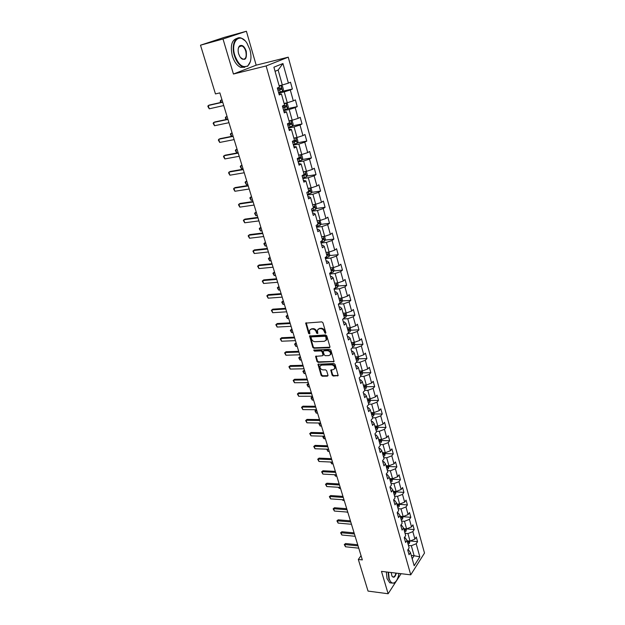 <?xml version="1.0" encoding="UTF-8"?>
<svg xmlns="http://www.w3.org/2000/svg" width="625" height="625" viewBox="0 0 625 625"><rect width="100%" height="100%" fill="white"/><g stroke="black" fill="none" stroke-linecap="round" stroke-linejoin="round"><path stroke-width="0.94" d="M325.43 333.398L325.852 332.719L322.953 322.766L321.805 321.867L305.719 323.109L308.641 333.531L309.828 333.875L309.492 330.352L311.305 329.109L312.594 329.047C314.312 329.141 315.516 330.086 316.219 331.883L316.594 333.156L317.789 333.5L317.461 329.984L319.312 328.711L320.609 328.641C322.344 328.742 323.562 329.688 324.258 331.492L325.43 333.398M332.125 375.172L333.242 376.055L338.172 375.586L335.078 364.406L333.945 363.523L317.992 364.281L321.133 375.359L322.234 376.234L327.398 376.148L327.984 375.242L326.648 370.727L325.531 369.844L322.969 369.898C320.758 369.445 319.773 368.188 320.008 366.117L321.539 365.102L331.664 364.852C333.883 365.297 334.883 366.555 334.664 368.625L333.078 369.688L330.797 370.117L332.125 375.172L332.602 374.695L333.719 375.57L338.203 375.484M381.477 571.383L388.133 593.75L368.039 591.086L358.328 559.453L362.336 559.898L219.867 92.883L215.461 93.922L200.5 45.195L223.008 38.984L233.438 74.023L266.125 65.945L410.742 574.836L381.477 571.383M329.336 347.703L329.938 346.75L326.758 335.82L325.609 334.93L309.57 336.016L312.781 347.383L313.898 348.266L329.336 347.703L329.953 347.227M330.938 350.203L334.078 361.531L318.094 362.336L316.977 361.453L315.625 356.359L322.406 355.781L322.992 354.852L322.094 351.797L320.969 350.914L314.5 351.133L313.719 350.133L329.805 349.312L330.938 350.203M266.125 65.945L288.242 57.172L424.5 553.07L410.742 574.836M410.266 540.977L417.562 541.672L416.281 537.031L414.914 539.109L412.836 531.625L414.211 529.562L412.914 524.867L411.531 526.922L409.43 519.352L410.828 517.312L409.508 512.562L408.109 514.594L405.984 506.938L407.398 504.922L406.07 500.117L404.648 502.125L402.5 494.375L403.93 492.391L402.586 487.523L401.148 489.508L398.977 481.672L400.422 479.703L399.062 474.789L397.609 476.742L395.406 468.813L396.875 466.875L395.5 461.906L394.023 463.828L391.797 455.805L393.289 453.898L391.898 448.867L390.398 450.766L388.148 442.648L389.656 440.766L388.25 435.672L386.734 437.539L384.453 429.328L385.977 427.477L384.555 422.32L383.016 424.164L380.711 415.852L382.258 414.023L380.82 408.812L379.258 410.617L376.93 402.203L378.5 400.414L377.039 395.141L375.461 396.914L373.094 388.398L374.688 386.641L373.211 381.297L371.609 383.039L369.219 374.422L370.828 372.695L369.336 367.289L367.711 369L365.289 360.273L366.93 358.578L365.414 353.109L363.766 354.781L361.32 345.945L362.977 344.289L361.445 338.75L359.773 340.391L357.297 331.445L358.977 329.828L357.422 324.211L355.734 325.82L353.219 316.766L354.922 315.18L353.352 309.492L351.641 311.062L349.094 301.891L350.82 300.344L349.227 294.594L347.492 296.125L344.914 286.836L346.664 285.328L345.055 279.5L343.297 280.992L340.68 271.586L342.461 270.117L340.828 264.211L339.039 265.664L336.398 256.133L338.203 254.711L336.547 248.727L334.734 250.141L332.055 240.484L333.883 239.102L332.211 233.047L330.367 234.414L327.656 224.641L329.516 223.297L327.82 217.164L325.953 218.484L323.203 208.578L325.086 207.281L323.367 201.062L321.469 202.344L318.688 192.305L320.594 191.055L318.852 184.758L316.938 185.992L314.109 175.82L316.047 174.617L314.289 168.234L312.336 169.422L309.477 159.109L311.445 157.953L309.656 151.484L307.68 152.625L304.781 142.18L306.773 141.07L304.961 134.516L302.953 135.602L300.016 125.016L302.039 123.961L300.203 117.32L298.164 118.352L295.188 107.617L297.242 106.617L295.383 99.883L293.312 100.859L290.297 89.977L292.383 89.031L290.492 82.211L288.398 83.133L282.953 63.531L273.898 67.188L279.492 87.047L277.312 88.008L279.281 94.969L281.445 93.992L279 94M417.562 541.672L416.203 543.758L419.828 556.828L414.164 565.75L410.453 552.578L409.055 554.727L407.727 550.031L409.141 547.891L407.016 540.344L405.594 542.469L404.258 537.719L405.68 535.602L403.531 527.969L402.094 530.07L400.742 525.266L402.187 523.172L400.016 515.453L398.555 517.531L397.18 512.664L398.648 510.594L396.445 502.781L394.977 504.836L393.586 499.914L395.07 497.875L392.844 489.969L391.352 491.992L389.945 487.016L391.445 485L389.195 477L387.68 479L386.258 473.961L387.781 471.969L385.5 463.875L383.969 465.844L382.531 460.75L384.07 458.789L381.766 450.594L380.211 452.539L378.75 447.375L380.32 445.445L377.984 437.156L376.406 439.062L374.93 433.844L376.516 431.945L374.156 423.547L372.562 425.43L371.062 420.141L372.672 418.273L370.281 409.781L368.664 411.625L367.148 406.273L368.781 404.437L366.359 395.836L364.719 397.656L363.188 392.234L364.844 390.43L362.391 381.727L360.727 383.508L359.172 378.016L360.852 376.25L358.367 367.43L356.68 369.18L355.109 363.625L356.812 361.891L354.297 352.961L352.586 354.672L351 349.047L352.719 347.352L350.18 338.312L348.438 339.984L346.828 334.289L348.578 332.625L346 323.469L344.242 325.109L342.609 319.336L344.383 317.711L341.773 308.445L339.984 310.047L338.336 304.195L340.133 302.609L337.492 293.219L335.68 294.781L334.008 288.859L335.828 287.312L333.156 277.805L331.312 279.32L329.625 273.32L331.469 271.82L328.758 262.18L326.898 263.656L325.18 257.578L327.055 256.117L324.305 246.359L322.414 247.789L320.68 241.633L322.578 240.211L319.797 230.32L317.875 231.711L316.117 225.469L318.047 224.102L315.227 214.07L313.273 215.414L311.492 209.094L313.453 207.766L310.594 197.609L308.617 198.906L306.805 192.492L308.797 191.219L305.898 180.922L303.891 182.164L302.055 175.672L304.078 174.445L301.141 164.008L299.102 165.203L297.242 158.617L299.297 157.438L296.32 146.859L294.25 148.008L292.367 141.328L294.445 140.203L291.43 129.477L289.328 130.57L287.414 123.805L289.531 122.727L286.469 111.859L284.336 112.891L282.398 106.031L284.547 105.016L281.445 93.992M405.039 533.336L407.93 533.594L410.023 541.078L407.141 540.805M404.312 537.633L405.156 537.711L407.016 540.344M410.023 541.078L414.914 539.109M407.93 533.594L412.836 531.625M401.594 521.078L404.492 521.32L406.609 528.891L403.719 528.641M400.75 525.312L401.688 525.391L403.531 527.969M406.609 528.891L411.531 526.922M404.492 521.32L409.43 519.352M398.109 508.688L401.016 508.906L403.156 516.562L400.258 516.328M397.234 512.852L398.172 512.93L400.016 515.453M403.156 516.562L408.109 514.594M401.016 508.906L405.984 506.938M394.586 496.148L397.5 496.344L399.664 504.086L396.758 503.883M393.68 500.25L394.617 500.312L396.445 502.781M399.664 504.086L404.648 502.125M397.5 496.344L402.5 494.375M391.016 483.469L393.938 483.633L396.133 491.477L393.219 491.289M390.078 487.5L391.023 487.555L392.844 489.969M396.133 491.477L401.148 489.508M393.938 483.633L398.977 481.672M387.406 470.641L390.336 470.781L392.562 478.711L389.633 478.555M386.438 474.602L387.383 474.648L389.195 477M392.562 478.711L397.609 476.742M390.336 470.781L395.406 468.813M383.75 457.656L386.695 457.773L388.945 465.797L386.008 465.664M382.75 461.547L383.703 461.586L385.5 463.875M388.945 465.797L394.023 463.828M386.695 457.773L391.797 455.805M380.055 444.516L383.016 444.609L385.281 452.727L382.336 452.617M379.023 448.336L379.977 448.367L381.766 450.594M385.281 452.727L390.398 450.766M383.016 444.609L388.148 442.648M376.32 431.227L379.281 431.289L381.586 439.508L378.625 439.422M375.25 434.969L376.203 434.992L377.984 437.156M381.586 439.508L386.734 437.539M379.281 431.289L384.453 429.328M372.531 417.773L375.508 417.812L377.836 426.125L374.867 426.07M371.43 421.438L372.391 421.453L374.156 423.547M377.836 426.125L383.016 424.164M375.508 417.812L380.711 415.852M368.703 404.156L371.688 404.164L374.047 412.586L371.062 412.555M367.562 407.742L368.523 407.742L370.281 409.781M374.047 412.586L379.258 410.617M371.688 404.164L376.93 402.203M364.828 390.375L367.82 390.359L370.203 398.875L367.219 398.875M363.648 393.875L364.617 393.875L366.359 395.836M370.203 398.875L375.461 396.914M367.82 390.359L373.094 388.398M360.68 376.43L363.906 376.383L366.32 385L363.32 385.031M359.688 379.844L360.656 379.828L362.391 381.727M366.32 385L371.609 383.039M363.906 376.383L369.219 374.422M356.391 362.32L359.945 362.227L362.391 370.961L359.375 371.016M355.68 365.633L356.648 365.609L358.367 367.43M362.391 370.961L367.711 369M359.945 362.227L365.289 360.273M352.016 348.039L355.93 347.906L358.406 356.742L355.391 356.828M351.617 351.25L352.594 351.219L354.297 352.961M358.406 356.742L363.766 354.781M355.93 347.906L361.32 345.945M347.555 333.594L351.867 333.398L354.375 342.344L351.344 342.469M347.508 336.688L348.484 336.641L350.18 338.312M354.375 342.344L359.773 340.391M351.867 333.398L357.297 331.445M343.008 318.977L347.758 318.711L350.297 327.773L347.258 327.922M343.344 321.938L344.328 321.883L346 323.469M350.297 327.773L355.734 325.82M347.758 318.711L353.219 316.766M338.344 304.188L343.594 303.836L346.164 313.016L343.109 313.195M339.125 307L340.117 306.938L341.773 308.445M346.164 313.016L351.641 311.062M343.594 303.836L349.094 301.891M334.102 289.188L339.375 288.781L341.977 298.07L338.914 298.289M334.859 291.875L335.844 291.797L337.492 293.219M341.977 298.07L347.492 296.125M339.375 288.781L344.914 286.836M329.812 273.992L335.102 273.523L337.742 282.938L334.734 283.18M330.531 276.547L331.523 276.461L333.156 277.805M337.742 282.938L343.297 280.992M335.102 273.523L340.68 271.586M325.469 258.602L330.781 258.07L333.445 267.602L330.367 267.891M326.156 261.031L327.148 260.93L328.758 262.18M333.445 267.602L339.039 265.664M330.781 258.07L336.398 256.133M321.07 243.016L326.398 242.422L329.102 252.078L326.008 252.398M321.711 245.305L322.711 245.195L324.305 246.359M329.102 252.078L334.734 250.141M326.398 242.422L332.055 240.484M316.609 227.227L321.953 226.562L324.695 236.352L321.594 236.703M317.219 229.375L318.219 229.258L319.797 230.32M324.695 236.352L330.367 234.414M321.953 226.562L327.656 224.641M312.094 211.227L317.461 210.5L320.234 220.414L317.117 220.812M312.664 213.234L313.664 213.102L315.227 214.07M320.234 220.414L325.953 218.484M317.461 210.5L323.203 208.578M307.516 195.016L312.898 194.227L315.711 204.266L312.594 204.703M308.047 196.883L309.055 196.734L310.594 197.609M315.711 204.266L321.469 202.344M312.898 194.227L318.688 192.305M302.883 178.594L308.281 177.734L311.133 187.906L308 188.383M303.367 180.305L305.898 180.922M311.133 187.906L316.938 185.992M308.281 177.734L314.109 175.82M298.188 161.953L303.602 161.023L306.492 171.336L303.344 171.852M298.625 163.508L301.141 164.008M306.492 171.336L312.336 169.422M303.602 161.023L309.477 159.109M293.422 145.086L298.859 144.086L301.789 154.531L298.633 155.094M293.82 146.484L296.32 146.859M301.789 154.531L307.68 152.625M298.859 144.086L304.781 142.18M288.602 127.992L294.055 126.914L297.016 137.508L293.852 138.109M288.945 129.227L291.43 129.477M297.016 137.508L302.953 135.602M294.055 126.914L300.016 125.016M283.711 110.664L289.18 109.508L292.188 120.25L289.008 120.891M284.008 111.734L286.469 111.859M292.188 120.25L298.164 118.352M289.18 109.508L295.188 107.617M278.75 93.102L284.242 91.867L287.289 102.75L284.102 103.445M287.289 102.75L293.312 100.859M284.242 91.867L290.297 89.977M282.953 63.531L278.133 70.047L282.32 85.016L279.125 85.75M282.32 85.016L288.398 83.133M233.438 74.023L256.172 65.172L246.406 31.25L223.008 38.984M246.406 31.25L224.289 37.375L200.5 45.195M388.133 593.75L401.086 573.695M256.172 65.172L288.242 57.172M361.047 555.656L358.328 559.453M278.133 70.047L275.062 71.305M411.258 555.438L414.125 555.734L411.328 545.727L408.453 545.445M412.195 558.742L414.125 555.734L419.828 556.828M407.867 549.82L408.594 549.891L410.453 552.578M411.328 545.727L416.203 543.758M282.531 91.258L292.383 89.031M287.578 108.664L297.242 106.617M292.5 125.859L302.039 123.961M297.352 142.82L306.773 141.07M302.133 159.562L311.445 157.953M306.844 176.094L316.047 174.617M311.492 192.406L320.594 191.055M316.078 208.508L325.086 207.281M320.594 224.406L329.516 223.297M325.055 240.102L333.883 239.102M329.453 255.594L338.203 254.711M333.797 270.898L342.461 270.117M338.078 286.008L346.664 285.328M342.312 300.93L350.82 300.344M346.484 315.672L354.922 315.18M350.609 330.227L358.977 329.828M354.672 344.609L362.977 344.289M358.695 358.812L366.93 358.578M362.656 372.844L370.828 372.695M366.578 386.711L374.688 386.641M367.648 400.406L368.047 400.406M370.445 400.406L378.5 400.414M372.227 416.68L373.656 415.789L374.273 413.93L382.258 414.023M378.031 427.32L385.977 427.477M381.727 440.539L389.656 440.766M385.391 453.602L393.289 453.898M389.008 466.516L396.875 466.875M392.578 479.281L400.422 479.703M396.109 491.898L403.93 492.391M399.609 504.367L407.398 504.922M403.062 516.695L410.828 517.312M406.477 528.891L414.211 529.562M325.883 332.945L324.758 331.039C324.062 329.242 322.844 328.289 321.109 328.195L320.609 328.641M318.258 329.023L321.109 328.195M310.289 329.414L313.094 328.602C314.812 328.695 316.023 329.641 316.719 331.43L317.828 333.32M306.211 322.734L309.148 333.078L309.867 333.695M310.047 335.641L313.281 346.922L314.398 347.805L329.828 347.234M325.836 336.898L325.039 336.273L311.453 336.875L311.047 337.547L311.445 338.883C312.141 340.648 313.336 341.594 315.047 341.703L324.32 341.32L326.195 340.039L325.836 336.898L326.328 336.438L325.531 335.812L325.039 336.273M311.336 336.898L311.953 336.422L325.531 335.812M325.922 340.523L326.688 339.578L326.719 337.781L326.227 338.242M326.328 336.438L326.719 337.781M316.094 355.984L317.469 360.984L318.586 361.867L334.102 361.438M323.016 355.305L323.484 354.383L322.586 351.336L321.461 350.453L314.992 350.672L314.5 351.133M314.18 349.859L314.992 350.672M328.906 355.586L330.484 354.516C330.719 352.398 329.719 351.125 327.477 350.688L323.883 350.812L323.289 351.758L324.195 354.812L325.32 355.695L328.906 355.586M330.305 354.852L330.969 354.047C331.211 351.93 330.211 350.656 327.969 350.227L327.477 350.688M323.68 350.852L324.375 350.352L327.969 350.227M331.25 369.734L332.602 374.695M334.523 368.93L335.141 368.148C335.359 366.078 334.367 364.82 332.148 364.383L331.664 364.852M320.656 365.344L322.031 364.625L332.148 364.383M318.453 363.914L321.617 374.883L322.719 375.758L328.008 375.656M278.586 92.516L282.594 91.227L283.43 89.578L282.477 86.18L281 85.547L279.242 86.172M281 85.547L279.211 86.047M277.977 90.359L281.438 89.297L281.305 87.922L277.594 89M280.148 88.242L280.102 89.594L277.938 90.234M220.641 102.484L220.242 101.172L220.633 100.305L221.258 102.344M221.969 99.789L220.633 100.305L222.031 99.984M223.734 105.555L209.258 108.812L207.852 106.406L208.234 105.531L209.367 105.055L222.656 102.031M209.258 108.812L208.234 105.531L222.719 102.234M249.961 49.789L246.984 43.203C240.102 31.859 230.258 41.18 234.789 55.266C238.406 64.812 242.742 68.328 247.812 65.828C251.086 62.562 251.797 57.219 249.961 49.789M250.383 61.539L247.672 66.227L242.57 66.805C238.969 65.094 236.219 61.297 234.328 55.406C231.102 45.227 235.344 35.312 241.531 38.211L244.945 40.656M246.234 51.133C247.055 59.477 245 61.445 240.07 57.031L238.648 53.875C237.719 50.172 238.063 47.492 239.664 45.836C242.258 44.547 244.453 46.312 246.234 51.133M240.914 58.133L242.406 59.188C245.711 59.562 246.836 56.93 245.781 51.273C244.914 48.516 243.625 46.734 241.922 45.922L239.531 46.234L238.328 48.328M244.836 67.266L240.578 67.312C236.969 65.602 234.219 61.805 232.32 55.937C230.078 45.711 231.719 39.844 237.227 38.328M240.664 45.734L241.18 46.117M388.5 572.211L389.195 578.688C390.312 582.125 391.922 583.531 394.008 582.906C396.445 581.703 398.094 578.547 398.945 573.445M395.602 581.781L393.766 583.156L391.523 582.992L388.836 578.836L388.125 572.172M396.32 573.133C395.133 577.273 393.68 578.258 391.953 576.094L391.203 572.531M391.961 576.102L392.68 576.828C394.109 577.305 395.203 576.055 395.945 573.094M391.617 583.047L389.734 582.773L387.039 578.617L386.328 571.961M283.547 110.086L287.523 108.789L288.344 107.117L287.406 103.766L285.945 103.188L284.211 103.828M285.945 103.188L284.164 103.672M282.945 107.961L286.383 106.891L286.258 105.531L282.562 106.617M285.133 105.852L285.047 107.172L282.898 107.805M225.992 119.57L225.336 117.836L225.734 117L226.492 119.461M227.062 116.469L225.734 117L227.133 116.703M288.438 127.422L292.383 126.109L293.195 124.43L292.266 121.117L290.828 120.578L289.109 121.234M290.828 120.578L289.055 121.055M287.844 125.32L291.258 124.25L291.141 122.906L287.469 123.992M290.047 123.227L289.93 124.516L287.797 125.141M231.469 136.391L230.367 134.281L230.773 133.484L231.656 136.352M232.078 132.93L230.773 133.484L232.164 133.203M228.961 122.695L214.523 125.734L213.125 123.336L214.633 122L227.883 119.164M214.523 125.734L213.516 122.5L227.961 119.414M234.117 139.602L219.719 142.445L218.328 140.047L219.828 138.719L233.039 136.078M219.719 142.445L218.727 139.25L233.133 136.367M295.57 137.781L293.938 138.414M294.367 138.008L293.883 138.203M295.688 137.758L297.062 138.234L297.977 141.5L297.172 143.195L293.266 144.516M292.68 142.445L296.062 141.375L295.961 140.047L293.172 140.891M294.891 140.367L294.742 141.617L292.625 142.242M237.039 149.18L235.75 149.758L236.695 152.859L238.086 152.602M236.695 152.859L235.336 150.516L235.75 149.758L237.133 149.492M300.086 154.836L298.711 155.359M300.602 154.742L301.789 155.125L302.695 158.352L301.906 160.055L298.023 161.391M297.453 159.344L300.812 158.266L300.711 156.961L299.289 157.414M299.672 157.281L299.492 158.5L297.383 159.117M241.93 165.219L240.656 165.82L241.594 168.883L242.977 168.641M241.594 168.883L240.234 166.547L240.656 165.82L242.039 165.57M304.555 171.648L303.414 172.086M305.477 171.5L306.461 171.789L307.352 174.977L306.57 176.688L302.727 178.039M302.156 176.023L305.492 174.938L305.406 173.648L303.984 174.109M304.375 173.969L304.172 175.156L302.086 175.773M246.766 181.062L245.508 181.68L246.43 184.703L247.805 184.484M246.43 184.703L245.078 182.367L245.508 181.68L246.883 181.453M239.211 156.289L224.844 158.93L223.461 156.539L224.953 155.227L238.133 152.766M224.844 158.93L223.867 155.773L238.234 153.102M244.234 172.758L229.906 175.203L228.531 172.82L230.016 171.516L243.156 169.234M229.906 175.203L228.938 172.086L243.273 169.609M249.187 189.016L234.906 191.266L233.539 188.891L235.008 187.594L248.117 185.492M234.906 191.266L233.953 188.195L248.242 185.906M254.086 205.055L239.844 207.125L238.477 204.75L239.938 203.477L253.016 201.539M239.844 207.125L238.898 204.094L253.148 201.984M258.914 220.898L244.711 222.781L243.352 220.414L244.805 219.148L257.844 217.383M244.711 222.781L243.781 219.789L257.992 217.867M263.688 236.531L249.523 238.242L248.164 235.883L249.617 234.625L262.617 233.016M249.523 238.242L248.602 235.281L262.773 233.539M268.398 251.969L254.273 253.508L252.922 251.156L254.359 249.906L267.328 248.461M254.273 253.508L253.359 250.586L267.5 249.016M273.047 267.211L258.961 268.586L257.617 266.234L259.047 265L271.977 263.711M258.961 268.586L258.062 265.695L272.156 264.297M277.641 282.266L263.594 283.469L262.258 281.133L263.68 279.906L276.57 278.766M263.594 283.469L262.703 280.625L276.758 279.383M282.172 297.133L268.164 298.18L266.836 295.844L268.25 294.625L281.109 293.633M268.164 298.18L267.289 295.367L281.305 294.289M286.656 311.812L272.688 312.703L271.359 310.375L272.766 309.172L285.586 308.32M272.688 312.703L271.82 309.922L285.797 309M291.078 326.312L277.148 327.055L275.828 324.727L277.234 323.531L290.016 322.828M277.148 327.055L276.297 324.305L290.234 323.539M295.445 340.641L281.562 341.227L280.25 338.914L281.641 337.727L294.383 337.156M281.562 341.227L280.719 338.516L294.609 337.898M280.25 338.914L281.641 337.727M299.766 354.789L285.914 355.234L284.609 352.922L285.992 351.75L298.703 351.312M285.914 355.234L285.086 352.555L298.938 352.078M284.609 352.922L285.992 351.75M304.031 368.773L290.227 369.07L288.922 366.766L290.297 365.602L302.969 365.297M290.227 369.07L289.398 366.422L303.211 366.094M288.922 366.766L290.297 365.602M308.242 382.578L294.477 382.742L293.18 380.445L294.547 379.289L307.188 379.109M294.477 382.742L293.664 380.125L307.438 379.938M293.18 380.445L294.547 379.289M312.406 396.227L298.68 396.258L297.391 393.969L298.75 392.82L311.352 392.766M298.68 396.258L297.875 393.672L311.609 393.617M297.391 393.969L298.75 392.82M316.523 409.719L302.836 409.609L301.547 407.328L302.906 406.187L315.469 406.258M302.836 409.609L302.039 407.055L315.734 407.133M301.547 407.328L302.906 406.187M320.586 423.039L306.938 422.813L305.664 420.531L307.008 419.406L319.531 419.586M306.938 422.813L306.156 420.281L319.812 420.492M305.664 420.531L307.008 419.406M308.992 188.234L308.055 188.586M310.312 188.031L311.062 188.242L311.945 191.375L311.18 193.109L307.359 194.461M306.859 192.461L310.109 191.391L310.031 190.117L308.617 190.586M309.023 190.438L308.797 191.586L307.688 191.922M251.539 196.703L250.289 197.336L251.203 200.328L252.578 200.117M251.203 200.328L249.859 198L250.289 197.336L251.664 197.125M313.391 204.594L312.641 204.875M315.117 204.352L315.609 204.477L316.477 207.57L315.727 209.312L311.938 210.68M312.531 208.383L314.672 207.633L314.602 206.367L313.195 206.844M256.25 212.148L255.016 212.797L255.922 215.75L257.289 215.562M255.922 215.75L254.578 213.43L255.016 212.797L256.391 212.609M317.742 220.727L317.156 220.945M319.914 220.453L320.953 223.555L320.211 225.305L316.453 226.68M317.992 224.133L319.172 223.656L319.109 222.406L317.703 222.891M260.906 227.406L259.688 228.07L260.578 230.984L261.945 230.82M260.578 230.984L259.242 228.672L261.055 227.898M322.055 236.656L321.625 236.812M324.547 236.367L325.375 239.328L324.641 241.094L320.914 242.477M322.5 239.938L323.617 239.477L323.562 238.242L322.164 238.734M265.5 242.469L264.297 243.156L265.18 246.039L266.539 245.883M265.18 246.039L263.844 243.727L265.664 243M328.953 252.094L329.734 254.906L329.016 256.672L325.32 258.07M326.898 255.562L328 255.094L327.953 253.867L326.562 254.367M270.039 257.352L268.852 258.055L269.719 260.898L271.078 260.758M269.719 260.898L268.398 258.594L270.211 257.914M333.297 267.617L334.047 270.281L333.336 272.062L329.664 273.461M331.234 270.984L332.328 270.508L332.289 269.297L330.906 269.805M274.523 272.055L273.352 272.773L274.211 275.578L275.562 275.461M274.211 275.578L272.891 273.281L274.703 272.648M337.594 282.945L338.297 285.461L337.594 287.25L334.383 288.539M335.523 286.211L336.602 285.734L336.57 284.531L335.195 285.047M278.953 286.578L277.797 287.312L278.641 290.086L279.992 289.977M278.641 290.086L277.328 287.797L279.148 287.203M341.828 298.078L342.492 300.453L341.805 302.25L339.289 303.359M339.75 301.25L340.82 300.758L340.797 299.57L339.43 300.094M283.336 300.93L282.188 301.672L283.023 304.414L284.367 304.32M283.023 304.414L281.711 302.133L283.531 301.578M346.016 313.023L346.641 315.258L345.977 317.023L344.055 318.016M343.93 316.094L344.992 315.602L344.969 314.43L343.609 314.961M287.656 315.109L286.523 315.867L287.352 318.578L288.695 318.5M287.352 318.578L286.047 316.297L287.867 315.781M350.148 327.781L350.734 329.875L350.062 331.695L348.547 332.531M348.055 330.758L349.109 330.258L349.094 329.094L347.734 329.633M291.93 329.117L290.805 329.891L291.625 332.57L292.969 332.5M291.625 332.57L290.328 330.297L291.703 329.125M292.148 329.82L290.328 330.297M354.227 342.352L354.781 344.312L354.117 346.141L352.617 346.984M352.125 345.234L353.172 344.734L353.164 343.586L351.812 344.125M296.156 342.961L295.047 343.75L295.852 346.391L297.188 346.344M295.852 346.391L294.562 344.125L295.922 342.969M296.383 343.695L294.562 344.125M358.258 356.742L358.773 358.578L358.125 360.414L356.633 361.266M356.148 359.539L357.188 359.031L357.18 357.891L355.844 358.445M300.328 356.641L299.227 357.438L300.031 360.055L301.359 360.016M300.031 360.055L298.742 357.797L300.102 356.648M300.562 357.398L298.742 357.797M362.242 370.961L362.719 372.672L362.078 374.508L360.602 375.375M360.125 373.664L361.156 373.156L361.156 372.023L359.82 372.586M304.453 370.164L303.367 370.977L304.156 373.562L305.484 373.531M304.156 373.562L302.875 371.305L304.227 370.164M304.695 370.945L302.875 371.305M366.172 385L366.617 386.586L365.984 388.438L364.523 389.312M364.047 387.625L365.07 387.109L365.078 385.992L363.75 386.555M308.531 383.523L307.453 384.352L308.234 386.906L309.562 386.898M308.234 386.906L306.961 384.656L308.305 383.531M308.781 384.336L306.961 384.656M370.062 398.875L370.469 400.344L369.844 402.195L368.398 403.078M367.93 401.414L368.945 400.891L368.953 399.781L367.633 400.359M312.562 396.734L311.5 397.57L312.266 400.102L313.586 400.102M312.266 400.102L311 397.859L312.336 396.734M312.82 397.57L311 397.859M374.273 413.93L373.898 412.578M371.758 415.031L372.766 414.516L372.781 413.414L371.469 413.992M316.547 409.797L315.492 410.641L316.258 413.141L317.57 413.156M316.258 413.141L314.992 410.906L316.32 409.789M316.812 410.656L314.992 410.906M377.695 426.125L378.039 427.352L377.43 429.219L376.008 430.125M375.547 428.492L376.547 427.969L376.562 426.875L375.258 427.461M319.945 423.031L319.438 423.562L320.195 426.031L321.508 426.055M320.195 426.031L318.938 423.805L319.844 423.031M320.758 423.586L318.938 423.805M381.438 439.5L381.75 440.617L381.148 442.492L379.742 443.406M379.289 441.797L380.281 441.266L380.305 440.188L379.008 440.773M323.484 436.188L324.094 438.781L325.398 438.812M324.094 438.781L323.211 437.773L322.836 436.555L323.258 436.18M324.656 436.375L322.836 436.555M385.141 452.727L384.836 455.609L383.438 456.531M382.984 454.938L383.969 454.406L383.992 453.336L382.703 453.93M327.273 449.188L327.945 451.383L329.25 451.43M327.945 451.383L326.695 449.164M388.805 465.789L388.469 468.57L387.086 469.5M386.641 467.93L387.617 467.391L387.648 466.328L386.359 466.937M331.203 462.039L331.75 463.844L333.055 463.906M331.75 463.844L330.625 462.016M324.609 436.211L311 435.852L309.727 433.586L311.062 432.461L323.555 432.766M311 435.852L310.227 433.359L323.836 433.695M309.727 433.586L311.062 432.461M328.578 449.234L315.008 448.75L313.742 446.484L315.078 445.375L327.523 445.789M315.008 448.75L314.242 446.281L327.82 446.742M313.742 446.484L315.078 445.375M332.5 462.102L318.977 461.492L317.711 459.234L319.039 458.133L331.453 458.656M318.977 461.492L318.219 459.055L331.75 459.633M317.711 459.234L319.039 458.133M336.383 474.82L322.898 474.094L321.641 471.844L322.961 470.75L335.336 471.383M322.898 474.094L322.148 471.688L335.641 472.383M321.641 471.844L322.961 470.75M392.414 478.703L392.062 481.383L390.688 482.32M390.258 480.766L391.219 480.227L391.25 479.172L389.977 479.781M335.086 474.75L335.516 476.164L336.812 476.234M335.516 476.164L334.508 474.719M340.219 487.391L326.773 486.555L325.516 484.312L326.828 483.227L339.172 483.961M326.773 486.555L326.031 484.172L339.484 484.984M325.516 484.312L326.828 483.227M395.992 491.461L395.617 494.047L394.258 494.992M393.828 493.453L394.781 492.914L394.82 491.867L393.555 492.484M338.922 487.312L339.242 488.352L340.539 488.43M339.242 488.352L338.352 487.273M344.008 499.82L330.609 498.875L329.359 496.633L330.664 495.555L342.969 496.398M330.609 498.875L329.875 496.516L343.289 497.445M329.359 496.633L330.664 495.555M399.523 504.078L399.133 506.57L397.781 507.516M397.352 506L398.305 505.461L398.344 504.422L397.086 505.039M342.719 499.734L342.93 500.398L344.219 500.492M342.93 500.398L342.336 499.703M347.758 512.109L334.398 511.055L333.148 508.82L334.453 507.75L346.719 508.695M334.398 511.055L333.672 508.727L347.047 509.758M333.148 508.82L334.453 507.75M403.016 516.547L402.602 518.945L401.266 519.898M400.844 518.398L401.789 517.852L401.828 516.828L400.578 517.453M346.477 512.008L347.852 512.422M351.469 524.266L338.141 523.102L336.906 520.875L338.195 519.812L350.43 520.852M338.141 523.102L337.422 520.797L350.758 521.938M336.906 520.875L338.195 519.812M406.469 528.875L406.039 531.18L404.711 532.141M404.289 530.656L405.227 530.109L405.273 529.086L404.023 529.719M355.133 536.281L341.852 535.008L340.617 532.789L341.898 531.734L354.094 532.875M341.852 535.008L341.141 532.727L354.43 533.977M340.617 532.789L341.898 531.734M409.883 541.062L409.43 543.281L408.109 544.25M407.703 542.781L408.633 542.227L408.68 541.211L407.438 541.852M354.008 532.586L353.586 532.828M358.758 548.164L345.516 546.789L344.281 544.578L345.562 543.531L357.719 544.766M345.516 546.789L344.812 544.539L358.062 545.891M344.281 544.578L345.562 543.531M324.758 331.039L324.258 331.492M319.812 328.258L319.312 328.711M317.094 332.703L316.594 333.156M316.719 331.43L316.219 331.883M313.094 328.602L312.594 329.047M311.812 328.664L311.305 329.109M309.148 333.078L308.641 333.531M306.219 323.258L305.711 323.703M325.133 332.32L324.633 332.781M314.398 347.805L313.898 348.266M313.281 346.922L312.781 347.383M310.062 336.141L309.555 336.586M311.953 336.422L311.453 336.875M333.969 361.453L333.484 361.93M318.586 361.867L318.094 362.336M317.469 360.984L316.977 361.453M316.117 356.438L315.617 356.906M323.484 354.383L322.992 354.852M322.586 351.336L322.094 351.797M321.461 350.453L320.969 350.914M324.375 350.352L323.883 350.812M331.273 370.164L330.789 370.641M322.031 364.625L321.539 365.102M327.883 375.672L327.398 376.148M322.719 375.758L322.234 376.234M321.617 374.883L321.133 375.359M318.477 364.352L317.984 364.82M338.055 375.5L337.578 375.984M333.719 375.57L333.242 376.055M282.617 91.188L281.039 85.562M279.234 88.523L278.891 87.312M280.227 92.047L279.617 89.883M280.102 89.594L281.438 89.297M287.539 108.742L285.984 103.195M284.195 106.141L283.953 105.289M285.172 109.617L284.578 107.492M285.047 107.172L286.383 106.891M292.398 126.063L290.867 120.594M289.094 123.523L288.945 123.023M290.055 126.953L289.461 124.852M289.93 124.516L291.258 124.25M297.195 143.148L295.68 137.758M294.875 144.055L294.289 141.984M294.742 141.617L296.062 141.375M301.922 160.008L300.453 154.766M299.625 160.93L299.047 158.891M299.492 158.5L300.812 158.266M306.594 176.648L305.164 171.547M304.312 177.586L303.742 175.562M304.172 175.156L305.492 174.938M311.195 193.062L309.812 188.109M308.938 194.016L308.375 192.023M308.797 191.586L310.109 191.391M315.742 209.266L314.391 204.453M313.508 210.234L312.953 208.266M313.391 207.805L314.672 207.633M320.234 225.258L318.922 220.578M318.016 226.234L317.516 224.477M317.961 223.805L319.172 223.656M324.664 241.047L323.383 236.5M322.461 242.039L322.055 240.602M322.414 239.609L323.617 239.477M329.031 256.633L327.797 252.211M326.852 257.633L326.539 256.523M326.797 255.211L328 255.094M333.352 272.016L332.148 267.727M331.188 273.031L330.961 272.234M331.133 270.617L332.328 270.508M337.609 287.211L336.445 283.039M335.469 288.234L335.328 287.742M335.414 285.828L336.602 285.734M341.82 302.211L340.688 298.164M339.633 300.844L340.82 300.758M345.977 317.023L344.875 313.094M343.805 315.672L344.992 315.602M350.078 331.648L349.008 327.836M347.93 330.32L349.109 330.258M354.133 346.094L353.094 342.398M352 344.781L353.172 344.734M358.141 360.367L357.133 356.781M356.016 359.07L357.188 359.031M362.094 374.461L361.117 370.984M359.984 373.18L361.156 373.156M366 388.391L365.055 385.016M363.906 387.117L365.07 387.109M369.859 402.148L368.945 398.875M367.781 400.891L368.945 400.891M373.672 415.742L372.789 412.57M371.609 414.5L372.766 414.516M377.445 429.172L376.578 426.102M375.398 427.945L376.547 427.969M381.164 442.445L380.336 439.469M379.133 441.234L380.281 441.266M384.844 455.562L384.039 452.68M382.828 454.367L383.969 454.406M388.484 468.523L387.703 465.742M386.477 467.344L387.617 467.391M392.078 481.336L391.32 478.641M390.086 480.164L391.219 480.227M395.633 494L394.898 491.398M393.648 492.844L394.781 492.914M399.148 506.523L398.438 504M397.18 505.375L398.305 505.461M402.617 518.898L401.938 516.461M400.664 517.766L401.789 517.852M406.047 531.133L405.391 528.781M404.109 530.016L405.227 530.109M409.445 543.227L408.805 540.961M407.516 542.125L408.633 542.227M306.141 322.742L305.719 323.109M309.969 335.656L309.57 336.016M326.688 339.578L326.195 340.039M323.477 354.93L322.984 355.391M330.969 354.047L330.484 354.516M335.141 368.148L334.664 368.625M280.695 88.055L281.305 87.922M240.578 67.312L242.57 66.805M241.922 45.922L238.93 46.719M239.531 46.234L239.664 45.836M247.812 65.828L247.672 66.227M389.734 582.773L391.523 582.992M285.734 105.648L286.258 105.531M290.68 123L291.141 122.906M295.539 140.125L295.961 140.047"/></g></svg>
